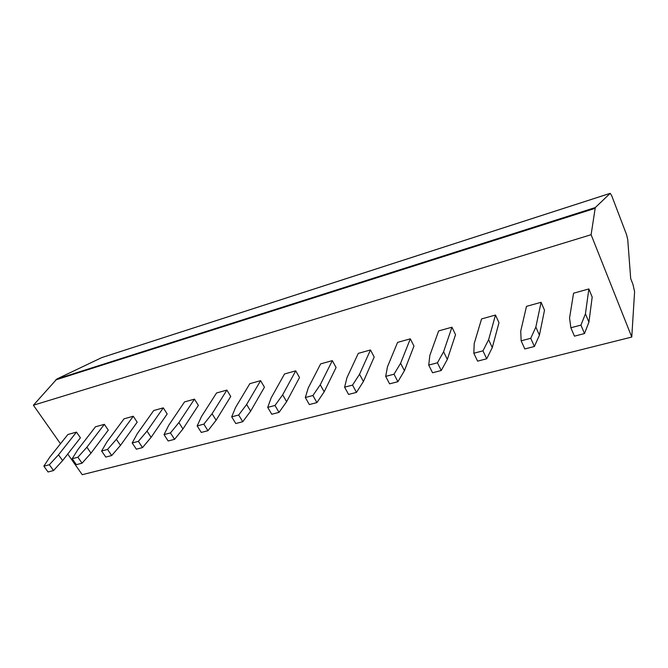 <?xml version="1.0" encoding="UTF-8"?>
<svg xmlns="http://www.w3.org/2000/svg" width="668" height="668" viewBox="0 0 668 668"><rect width="100%" height="100%" fill="white"/><g stroke="black" fill="none" stroke-linecap="round" stroke-linejoin="round"><path stroke-width="1" d="M101.845 357.564L56.855 379.015L33.4 405.226L60.496 443.761M631.769 337.056L634.592 291.699L633.022 284.576L630.692 278.564L627.728 239.453L626.484 234.46L611.721 195.741L610.218 193.328L595.288 207.556L591.105 234.71L631.769 337.056L82.248 474.689L67.735 454.048M591.105 234.71L33.4 405.226M592.182 297.085L588.859 288.943L573.561 293.219L569.553 318.043L570.864 327.754L574.43 336.154L584.492 333.557L588.917 322.168L592.182 297.085M541.08 302.295L535.845 327.07L539.427 335.186L544.504 310.202L541.08 302.295L526.493 306.37L520.723 331.111L521.149 340.814L524.814 348.955L534.392 346.483L530.743 338.292L521.149 340.814M495.489 315.037L488.617 339.703L492.283 347.585L498.996 322.711L495.489 315.037L481.561 318.928L474.205 343.561L473.821 353.238L477.587 361.146L486.705 358.791L482.956 350.842L473.821 353.238M451.952 327.203L443.585 351.76L447.335 359.409L455.534 334.66L451.952 327.203L438.642 330.919L429.833 355.434L428.722 365.087L432.563 372.761L441.256 370.515L437.431 362.799L428.722 365.087M410.319 338.835L400.608 363.258L404.424 370.698L413.968 346.091L410.319 338.835L397.585 342.392L387.473 366.774L385.695 376.385L389.603 383.841L397.903 381.704L394.011 374.205L385.695 376.385M370.481 349.965L359.543 374.247L363.417 381.486L374.189 357.029L370.481 349.965L358.29 353.372L346.984 377.612L344.604 387.181L348.562 394.429L356.495 392.383L352.545 385.094L344.604 387.181M332.322 360.628L320.264 384.76L324.189 391.799L336.071 367.509L332.322 360.628L320.632 363.893L308.249 387.974L305.318 397.502L309.326 404.558L316.916 402.595L312.916 395.506L305.318 397.502M295.724 370.849L282.664 394.821L286.63 401.685L299.514 377.554L295.724 370.849L284.51 373.98L271.15 397.903L267.718 407.371L271.767 414.243L279.032 412.373L274.991 405.459L267.718 407.371M260.612 380.66L246.634 404.466L250.634 411.154L264.436 387.206L260.612 380.66L249.84 383.674L235.595 407.422L231.696 416.832L235.779 423.529L242.743 421.733L238.668 415.003L231.696 416.832M226.886 390.087L212.073 413.717L216.106 420.239L230.744 396.466L226.886 390.087L216.541 392.976L201.477 416.556L197.169 425.9L201.277 432.43L207.957 430.71L203.849 424.147L197.169 425.9M194.471 399.138L178.899 422.594L182.948 428.956L198.354 405.376L194.471 399.138L184.518 401.919L168.72 425.324L164.027 434.609L168.161 440.98L174.573 439.327L170.449 432.922L164.027 434.609M163.284 407.856L147.027 431.127L151.102 437.34L167.184 413.943L163.284 407.856L153.715 410.528L137.249 433.741L132.206 442.967L136.356 449.188L142.518 447.593L138.368 441.348L132.206 442.967M133.274 416.239L116.382 439.327L120.465 445.389L137.182 422.193L133.274 416.239L124.048 418.819L106.972 441.849L101.611 451L105.778 457.071L111.698 455.543L107.54 449.439L101.611 451M104.35 424.322L86.898 447.218L90.99 453.146L108.283 430.142L104.35 424.322L95.466 426.802L77.839 449.647L72.186 458.724L76.361 464.661L82.055 463.191L77.889 457.229L72.186 458.724M76.478 432.112L58.5 454.816L62.608 460.611L80.41 437.799L76.478 432.112L67.902 434.501L49.774 457.154L43.863 466.164L48.038 471.975L53.523 470.556L49.349 464.728L43.863 466.164M588.859 288.943L585.444 313.793L588.917 322.168M585.444 313.793L580.951 325.107L570.864 327.754M580.951 325.107L584.492 333.557M535.845 327.07L530.743 338.292M539.427 335.186L534.392 346.483M488.617 339.703L482.956 350.842M492.283 347.585L486.705 358.791M443.585 351.76L437.431 362.799M447.335 359.409L441.256 370.515M400.608 363.258L394.011 374.205M404.424 370.698L397.903 381.704M359.543 374.247L352.545 385.094M363.417 381.486L356.495 392.383M320.264 384.76L312.916 395.506M324.189 391.799L316.916 402.595M282.664 394.821L274.991 405.459M286.63 401.685L279.032 412.373M246.634 404.466L238.668 415.003M250.634 411.154L242.743 421.733M212.073 413.717L203.849 424.147M216.106 420.239L207.957 430.71M178.899 422.594L170.449 432.922M182.948 428.956L174.573 439.327M147.027 431.127L138.368 441.348M151.102 437.34L142.518 447.593M116.382 439.327L107.54 449.439M120.465 445.389L111.698 455.543M86.898 447.218L77.889 457.229M90.99 453.146L82.055 463.191M58.5 454.816L49.349 464.728M62.608 460.611L53.523 470.556M594.971 208.383L55.669 379.925M595.288 207.556L56.855 379.015M610.168 193.361L101.494 357.681M610.218 193.328L101.636 357.622"/></g></svg>
